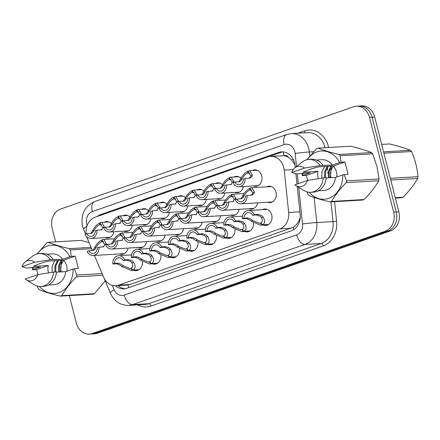 <?xml version="1.0" encoding="UTF-8"?>
<svg xmlns="http://www.w3.org/2000/svg" width="440" height="440" viewBox="0 0 440 440"><rect width="100%" height="100%" fill="white"/><g stroke="black" fill="none" stroke-linecap="round" stroke-linejoin="round"><path stroke-width="0.66" d="M142.434 261.728A8.223 6.776 86.6 0 1 136.169 270.649A8.223 6.776 86.6 0 1 133.788 270.276M160.936 255.266A8.223 6.776 86.6 0 1 154.677 264.187A8.223 6.776 86.6 0 1 152.295 263.813M197.951 242.341A8.223 6.776 86.6 0 1 191.691 251.262A8.223 6.776 86.6 0 1 189.305 250.888M216.458 235.884A8.223 6.776 86.6 0 1 210.194 244.805A8.223 6.776 86.6 0 1 207.812 244.431M234.96 229.422A8.223 6.776 86.6 0 1 228.701 238.343A8.223 6.776 86.6 0 1 226.32 237.969M253.468 222.959A8.223 6.776 86.6 0 1 247.209 231.88A8.223 6.776 86.6 0 1 244.827 231.506M179.443 248.804A8.223 6.776 86.6 0 1 173.184 257.725A8.223 6.776 86.6 0 1 170.797 257.351M262.427 209.655A8.223 6.776 86.6 0 1 264.754 209A8.223 6.776 86.6 0 1 271.711 214.951A8.223 6.776 86.6 0 1 265.716 225.418A8.223 6.776 86.6 0 1 263.329 225.044M128.073 248.072A8.223 6.776 86.6 0 1 121.935 254.326A8.223 6.776 86.6 0 1 119.548 253.946M146.581 241.61A8.223 6.776 86.6 0 1 140.442 247.863A8.223 6.776 86.6 0 1 138.055 247.489M202.097 222.228A8.223 6.776 86.6 0 1 195.96 228.481A8.223 6.776 86.6 0 1 193.573 228.102M220.605 215.765A8.223 6.776 86.6 0 1 214.467 222.019A8.223 6.776 86.6 0 1 212.08 221.645M239.113 209.308A8.223 6.776 86.6 0 1 232.969 215.556A8.223 6.776 86.6 0 1 230.588 215.182M257.615 202.846A8.223 6.776 86.6 0 1 251.477 209.094A8.223 6.776 86.6 0 1 249.095 208.72M165.088 235.153A8.223 6.776 86.6 0 1 158.945 241.401A8.223 6.776 86.6 0 1 156.563 241.027M183.59 228.69A8.223 6.776 86.6 0 1 177.452 234.938A8.223 6.776 86.6 0 1 175.071 234.564M266.695 186.868A8.223 6.776 86.6 0 1 269.022 186.214A8.223 6.776 86.6 0 1 275.979 192.165A8.223 6.776 86.6 0 1 269.984 202.631A8.223 6.776 86.6 0 1 267.597 202.257M113.834 231.748A8.223 6.776 86.6 0 1 107.696 237.996A8.223 6.776 86.6 0 1 105.314 237.622M132.341 225.286A8.223 6.776 86.6 0 1 126.203 231.539A8.223 6.776 86.6 0 1 123.816 231.165M150.849 218.829A8.223 6.776 86.6 0 1 144.711 225.077A8.223 6.776 86.6 0 1 142.323 224.703M187.858 205.904A8.223 6.776 86.6 0 1 181.72 212.152A8.223 6.776 86.6 0 1 179.339 211.778M169.356 212.366A8.223 6.776 86.6 0 1 163.213 218.614A8.223 6.776 86.6 0 1 160.831 218.24M243.381 186.522A8.223 6.776 86.6 0 1 237.237 192.77A8.223 6.776 86.6 0 1 234.856 192.396M224.873 192.979A8.223 6.776 86.6 0 1 218.735 199.232A8.223 6.776 86.6 0 1 216.348 198.858M206.365 199.441A8.223 6.776 86.6 0 1 200.228 205.695A8.223 6.776 86.6 0 1 197.84 205.315M252.456 170.544A8.223 6.776 86.6 0 1 254.782 169.889A8.223 6.776 86.6 0 1 261.74 175.84A8.223 6.776 86.6 0 1 255.745 186.307A8.223 6.776 86.6 0 1 253.363 185.933M94.463 255.42L103.582 277.096A15.417 12.705 -93.4 0 0 115.786 285.742A15.417 12.705 -93.4 0 0 118.657 285.164L279.835 228.894A15.417 12.705 -93.4 0 0 288.673 212.471L284.229 170.143A15.417 12.705 -93.4 0 0 283.756 167.508A15.417 12.705 -93.4 0 0 270.71 156.354A15.417 12.705 -93.4 0 0 267.834 156.931L95.013 217.272A15.417 12.705 -93.4 0 0 86.201 233.937M294.91 164.593L291.511 159.808L288.492 157.371A5.137 4.235 -93.4 0 0 283.993 155.656A15.417 8.503 -109.2 0 1 283.322 151.905M283.993 155.656L283.778 155.732A15.417 12.705 86.6 0 1 288.492 157.371M115.786 285.742L127.127 285.076L130.014 284.499L293.134 227.321C295.559 225.847 297.5 223.636 298.958 220.688L300.25 217.371M283.778 155.732L270.71 156.354M86.757 236.748A15.417 12.705 -93.4 0 0 87.483 238.832L92.422 250.575M104.407 222.233A8.223 6.776 86.6 0 1 106.733 221.579A8.223 6.776 86.6 0 1 111.436 223.476M122.914 215.771A8.223 6.776 86.6 0 1 125.241 215.122A8.223 6.776 86.6 0 1 129.943 217.019M141.422 209.308A8.223 6.776 86.6 0 1 143.743 208.659A8.223 6.776 86.6 0 1 148.451 210.556M178.431 196.389A8.223 6.776 86.6 0 1 180.757 195.734A8.223 6.776 86.6 0 1 185.46 197.632M159.929 202.846A8.223 6.776 86.6 0 1 162.25 202.197A8.223 6.776 86.6 0 1 166.958 204.094M233.954 177.001A8.223 6.776 86.6 0 1 236.275 176.352A8.223 6.776 86.6 0 1 240.983 178.25M215.446 183.464A8.223 6.776 86.6 0 1 217.767 182.815A8.223 6.776 86.6 0 1 222.475 184.712M196.939 189.926A8.223 6.776 86.6 0 1 199.265 189.272A8.223 6.776 86.6 0 1 203.968 191.169M55.633 241.885L52.129 228.146A15.417 12.705 86.6 0 1 60.495 209.088L353.551 106.772A15.417 12.705 86.6 0 1 356.422 106.194A15.417 12.705 86.6 0 1 369.468 117.348L393.641 212.163A15.417 12.705 86.6 0 1 385.27 231.215L92.213 333.536L94.831 333.382A15.417 12.705 86.6 0 1 91.96 333.96A15.417 12.705 86.6 0 0 94.831 333.382L387.888 231.066L94.831 333.382L97.444 333.229A15.417 12.705 86.6 0 1 94.573 333.806L89.342 334.114A15.417 12.705 86.6 0 1 76.296 322.96L69.322 295.598M393.641 212.163L396.253 212.009A15.417 12.705 86.6 0 1 387.888 231.066A15.417 12.705 86.6 0 0 396.253 212.009L372.086 117.194L396.253 212.009L398.871 211.855A15.417 12.705 86.6 0 1 390.5 230.912L97.444 333.229M356.422 106.194L359.04 106.04A15.417 12.705 86.6 0 1 372.086 117.194A15.417 12.705 86.6 0 0 359.04 106.04L361.653 105.886A15.417 12.705 86.6 0 1 374.699 117.04L398.871 211.855M295.251 167.552L295.048 165.649A15.417 12.705 -93.4 0 0 294.58 163.009A15.417 12.705 -93.4 0 0 281.534 151.855A15.417 12.705 -93.4 0 0 278.658 152.433L100.645 214.588A15.417 12.705 -93.4 0 0 97.229 216.497M268.719 156.662L281.276 152.279A15.417 12.705 86.6 0 1 282.843 151.861M92.213 333.536A15.417 12.705 86.6 0 1 89.342 334.114M115.505 285.752A15.417 12.705 -93.4 0 0 123.866 288.871A15.417 12.705 -93.4 0 0 126.737 288.293L291.335 230.824A15.417 12.705 -93.4 0 0 300.173 214.407L297.231 186.412M296.989 184.124L295.9 173.767M125.169 288.712A15.417 12.705 86.6 0 1 118.129 285.604M238.739 181.825L240.477 179.273C242.451 175.296 245.014 172.568 248.171 171.083L248.644 171.055M249.056 178.244L250.206 177.106L250.74 175.692L248.749 172.821L247.973 172.964L248.705 170.896L249.761 170.698L252.401 175.109L251.823 176.539L249.904 178.068L245.025 178.486A7.711 6.353 -93.4 0 1 239.151 186.769L258.071 185.658M245.025 178.486L243.359 179.064A5.654 4.659 86.6 0 1 239.03 184.718A5.654 4.659 86.6 0 1 234.795 182.056L233.129 182.639A7.711 6.353 -93.4 0 0 239.151 186.769M249.706 172.975L247.583 173.096C245.421 174.097 243.601 175.962 242.138 178.695L241.302 180.213L239.624 181.66L234.795 182.056M247.583 173.096L248.171 171.083M247.973 172.964L249.431 172.876M240.774 198.864L242.506 196.317C244.481 192.34 247.049 189.607 250.206 188.122L250.679 188.095M251.091 195.288L252.241 194.145L252.769 192.731L250.784 189.86L250.008 190.003L250.734 187.941L251.796 187.743L254.43 192.154L253.858 193.578L251.939 195.107L247.06 195.525A7.711 6.353 -93.4 0 1 241.186 203.808L272.305 201.982M247.06 195.525L245.394 196.108A5.654 4.659 86.6 0 1 241.065 201.757A5.654 4.659 86.6 0 1 236.83 199.095L235.164 199.678A7.711 6.353 -93.4 0 0 241.186 203.808M251.74 190.014L249.618 190.141C247.451 191.136 245.636 193.001 244.167 195.734L243.331 197.252L241.659 198.698L236.83 199.095M249.618 190.141L250.206 188.122M250.008 190.003L251.46 189.921M268.307 224.62L260.634 225.203L251.163 221.194L249.651 219.89L246.329 218.537L242.341 218.774A7.711 6.353 -93.4 0 1 248.215 210.485A7.711 6.353 -93.4 0 1 254.238 214.615L258.225 214.385L261.795 215.65L263.082 217.03C265.326 220.759 265.111 223.355 262.444 224.807L268.582 224.45M262.444 224.807L260.711 222.926C262.565 221.947 262.801 220.176 261.426 217.613L260.178 216.216L256.559 214.968L252.571 215.198A5.654 4.659 86.6 0 0 248.336 212.542A5.654 4.659 86.6 0 0 244.007 218.191L247.995 217.954L251.273 219.323L252.819 220.616L259.38 223.218L260.81 223.036M261.916 224.994L260.321 223.064M254.238 214.615L252.571 215.198M244.007 218.191L242.341 218.774M395.263 197.709L403.029 197.252A27.753 22.869 86.6 0 1 402.314 197.516A27.753 22.869 86.6 0 1 401.594 197.753L395.368 198.115M331.1 177.689A9.79 8.069 86.6 0 1 333.597 166.347M330.33 177.733L331.315 166.887M383.576 151.866L410.493 150.282C404.91 148.099 397.892 145.987 389.444 143.946L381.673 144.403M390.319 178.31L418 176.688A27.753 22.869 86.6 0 1 417.67 178.448L390.759 180.031M410.493 150.282A27.753 22.869 86.6 0 1 411.593 151.547L383.911 153.175M418 176.688C417.274 168.245 415.14 159.863 411.593 151.547M403.029 197.252C409.293 190.927 414.178 184.663 417.67 178.448M318.269 178.69A11.616 9.576 86.6 0 1 318.093 178.052A11.616 9.576 86.6 0 1 318.043 171.347L306.389 175.412L302.407 175.648L302.043 173.278M324.539 166.535L321.926 171.809L321.877 178.112M346.539 180.884L379.06 178.97A27.753 22.869 86.6 0 1 378.73 180.736L346.209 182.644A27.753 22.869 86.6 0 0 346.539 180.884L344.108 174.531L348.09 174.301L344.944 161.953L333.289 166.023A11.616 9.576 86.6 0 1 336.391 171.661A11.616 9.576 86.6 0 1 336.694 177.012M328.229 166.32L325.617 171.589L325.54 177.76M327.305 166.375L324.693 171.644L324.616 177.81M331.92 166.1L329.307 171.375L329.285 177.793M330.995 166.155L328.383 171.43L328.361 177.848M339.026 154.479L371.553 152.57C365.97 150.381 358.952 148.269 350.504 146.229L317.977 148.143C323.56 150.326 330.577 152.438 339.026 154.479A27.753 22.869 86.6 0 1 340.131 155.744L340.962 162.184L339.647 162.536A24.156 19.904 86.6 0 0 307.285 159.665M371.553 152.57A27.753 22.869 86.6 0 1 372.653 153.835L340.131 155.744M379.06 178.97L376.926 166.342L372.653 153.835M302.407 175.648L302.968 175.34A24.156 19.904 86.6 0 1 302.99 173.222M306.911 159.748L316.547 148.643A27.753 22.869 86.6 0 1 317.977 148.143M333.289 166.023L318.351 166.898C311.047 168.806 305.965 170.577 303.1 172.222L318.043 171.347M291.742 172.507A10.28 8.47 86.6 0 1 294.894 167.833A10.28 8.47 86.6 0 1 304.381 168.097L291.742 172.507L296.307 173.871L310.272 172.794L302.968 175.34M294.894 167.833L302.22 162.047A16.445 13.552 86.6 0 1 308.841 159.462A16.445 13.552 86.6 0 1 320.155 165.545L332.349 165.083L339.647 162.536M304.381 168.097L320.155 165.545M308.841 159.462L311.745 159.291A16.445 13.552 86.6 0 1 323.059 165.374M316.514 160.039L321.976 159.72A15.417 12.705 86.6 0 1 332.349 165.083M344.108 174.531L342.793 174.884A24.156 19.904 86.6 0 1 331.062 197.346A24.156 19.904 86.6 0 1 309.199 192.28M346.209 182.644C339.939 188.969 335.06 195.234 331.568 201.443A27.753 22.869 86.6 0 1 330.132 201.944C321.739 199.925 314.721 197.813 309.084 195.608A27.753 22.869 86.6 0 1 307.984 194.343L306.983 191.873M331.568 201.443L364.089 199.535A27.753 22.869 86.6 0 1 362.654 200.035L330.132 201.944M364.089 199.535C370.354 193.215 375.238 186.945 378.73 180.736M307.527 180.444A10.28 8.47 86.6 0 1 295.939 185.62A10.28 8.47 86.6 0 1 294.888 184.855L307.527 180.444L323.301 177.892A16.445 13.552 86.6 0 1 310.767 192.297A16.445 13.552 86.6 0 1 303.892 190.504L295.939 185.62M323.301 177.892L326.205 177.716A16.445 13.552 86.6 0 1 313.676 192.126L310.767 192.297M342.793 174.884L335.495 177.43A15.417 12.705 86.6 0 1 323.785 190.504L318.324 190.823M335.495 177.43L326.183 177.975M306.389 175.412L307.665 180.422M344.944 161.953L340.962 162.184M61.358 271.865A9.79 8.069 86.6 0 1 63.861 260.524M60.588 271.909L61.573 261.069M48.527 272.866A11.616 9.576 86.6 0 1 48.351 272.228A11.616 9.576 86.6 0 1 48.301 265.524L36.647 269.594L32.665 269.825L32.302 267.454M54.797 260.711L52.184 265.986L52.14 272.294M102.817 275.275L76.467 276.826A27.753 22.869 86.6 0 0 76.797 275.061L74.366 268.708L78.353 268.477L75.201 256.13L63.553 260.2A11.616 9.576 86.6 0 1 66.649 265.837A11.616 9.576 86.6 0 1 66.952 271.189M58.487 260.497L55.875 265.771L55.798 271.937M57.569 260.552L54.956 265.821L54.873 271.992M62.178 260.282L59.565 265.551L59.543 271.975M61.259 260.332L58.647 265.606L58.625 272.024M89.05 242.561L80.762 240.411L48.24 242.319C53.818 244.503 60.836 246.62 69.289 248.655A27.753 22.869 86.6 0 1 70.389 249.92L71.22 256.366L69.905 256.713A24.156 19.904 86.6 0 0 37.543 253.841M32.665 269.825L33.226 269.522A24.156 19.904 86.6 0 1 33.248 267.399M37.169 253.924L46.805 242.82A27.753 22.869 86.6 0 1 48.24 242.319M63.553 260.2L48.609 261.074C41.305 262.983 36.223 264.759 33.363 266.398L48.301 265.524M22 266.69A10.28 8.47 86.6 0 1 25.151 262.009A10.28 8.47 86.6 0 1 34.639 262.273L22 266.69L26.565 268.048L40.529 266.97L33.226 269.522M25.151 262.009L32.477 256.223A16.445 13.552 86.6 0 1 39.1 253.638A16.445 13.552 86.6 0 1 50.413 259.721L62.607 259.264L69.905 256.713M34.639 262.273L50.413 259.721M39.1 253.638L42.004 253.468A16.445 13.552 86.6 0 1 53.323 259.551M46.772 254.221L52.239 253.897A15.417 12.705 86.6 0 1 62.607 259.264M74.366 268.708L73.051 269.06A24.156 19.904 86.6 0 1 61.32 291.522A24.156 19.904 86.6 0 1 39.457 286.457M76.467 276.826C70.197 283.145 65.318 289.416 61.826 295.625A27.753 22.869 86.6 0 1 60.39 296.125C51.997 294.102 44.985 291.99 39.342 289.784A27.753 22.869 86.6 0 1 38.242 288.519L37.24 286.055M69.289 248.655L91.08 247.379M91.625 248.672L70.389 249.92M76.797 275.061L102.097 273.576M61.826 295.625L94.347 293.716A27.753 22.869 86.6 0 1 92.917 294.212L60.39 296.125M94.347 293.716L105.226 280.874M37.785 274.621A10.28 8.47 86.6 0 1 26.197 279.796A10.28 8.47 86.6 0 1 25.146 279.031L37.785 274.621L53.559 272.069A16.445 13.552 86.6 0 1 41.03 286.473A16.445 13.552 86.6 0 1 34.15 284.68L26.197 279.796M53.559 272.069L56.469 271.898A16.445 13.552 86.6 0 1 43.934 286.303L41.03 286.473M73.051 269.06L65.752 271.607A15.417 12.705 86.6 0 1 54.043 284.68L48.582 285.005M65.752 271.607L56.447 272.156M36.647 269.594L37.923 274.599M75.201 256.13L71.22 256.366M220.237 188.287L221.969 185.735C223.944 181.759 226.512 179.025 229.664 177.54L230.142 177.513M231.402 184.531L226.523 184.943A7.711 6.353 -93.4 0 1 220.644 193.226L239.564 192.121M226.523 184.943L224.857 185.526A5.654 4.659 86.6 0 1 220.523 191.174A5.654 4.659 86.6 0 1 216.293 188.518L214.627 189.096A7.711 6.353 -93.4 0 0 220.644 193.226M230.549 184.707L231.698 183.563L232.232 182.149L230.241 179.278L229.466 179.427L230.197 177.359L231.253 177.161L233.893 181.572L233.613 182.468M231.198 179.438L229.081 179.559C226.914 180.56 225.099 182.424 223.63 185.157L222.794 186.676L221.122 188.122L216.293 188.518M229.081 179.559L229.664 177.54M229.466 179.427L230.923 179.339M201.729 194.744L203.462 192.198C205.436 188.221 208.005 185.488 211.162 184.003L211.635 183.975M212.894 190.993L208.016 191.406A7.711 6.353 -93.4 0 1 202.142 199.689L221.056 198.578M208.016 191.406L206.349 191.989A5.654 4.659 86.6 0 1 202.021 197.637A5.654 4.659 86.6 0 1 197.786 194.981L196.119 195.558A7.711 6.353 -93.4 0 0 202.142 199.689M212.047 191.169L213.191 190.025L213.725 188.612L211.739 185.74L210.958 185.884L211.69 183.821L212.746 183.623L215.386 188.034L215.105 188.931M212.696 185.895L210.573 186.021C208.406 187.017 206.591 188.887 205.123 191.615L204.287 193.132L202.615 194.579L197.786 194.981M210.573 186.021L211.162 184.003M210.958 185.884L212.416 185.801M183.222 201.207L184.96 198.66C186.934 194.684 189.497 191.95 192.654 190.465L193.127 190.438M194.387 197.45L189.508 197.868A7.711 6.353 -93.4 0 1 183.634 206.151L202.549 205.04M189.508 197.868L187.841 198.451A5.654 4.659 86.6 0 1 183.513 204.1A5.654 4.659 86.6 0 1 179.278 201.438L177.612 202.021A7.711 6.353 -93.4 0 0 183.634 206.151M193.54 197.632L194.689 196.488L195.217 195.074L193.232 192.203L192.456 192.346L193.182 190.278L194.244 190.086L196.878 194.497L196.597 195.393M194.189 192.357L192.066 192.484C189.899 193.479 188.084 195.344 186.615 198.077L185.785 199.595L184.107 201.042L179.278 201.438M192.066 192.484L192.654 190.465M192.456 192.346L193.908 192.264M164.714 207.669L166.452 205.117C168.427 201.141 170.989 198.413 174.147 196.928L174.62 196.9M175.879 203.913L171.001 204.331A7.711 6.353 -93.4 0 1 165.127 212.614L184.047 211.503M171.001 204.331L169.334 204.908A5.654 4.659 86.6 0 1 165.006 210.562A5.654 4.659 86.6 0 1 160.771 207.9L159.104 208.483A7.711 6.353 -93.4 0 0 165.127 212.614M175.032 204.094L176.181 202.95L176.715 201.537L174.724 198.666L173.948 198.809L174.674 196.74L175.736 196.543L178.376 200.954L178.096 201.856M175.681 198.82L173.558 198.946C171.397 199.941 169.576 201.806 168.113 204.54L167.277 206.058L165.6 207.504L160.771 207.9M173.558 198.946L174.147 196.928M173.948 198.809L175.406 198.721M249.805 231.077L242.127 231.666L232.656 227.656L231.143 226.353L227.821 225L223.834 225.231A7.711 6.353 -93.4 0 1 229.713 216.948A7.711 6.353 -93.4 0 1 235.73 221.078L239.718 220.847L243.287 222.112L244.58 223.493C246.818 227.222 246.604 229.812 243.936 231.27L250.074 230.912M243.936 231.27L242.204 229.389C244.057 228.41 244.299 226.639 242.919 224.07L241.67 222.673L238.051 221.424L234.064 221.661A5.654 4.659 86.6 0 0 229.834 218.999A5.654 4.659 86.6 0 0 225.5 224.653L229.488 224.417L232.766 225.786L234.316 227.073L240.873 229.68L242.303 229.499M243.408 231.457L241.813 229.526M235.73 221.078L234.064 221.661M225.5 224.653L223.834 225.231M231.297 237.54L223.619 238.128L214.148 234.119L212.641 232.81L209.314 231.462L205.332 231.693A7.711 6.353 -93.4 0 1 211.206 223.41A7.711 6.353 -93.4 0 1 217.223 227.541L221.21 227.304L224.78 228.569L226.072 229.955C228.311 233.684 228.096 236.275 225.434 237.732L231.566 237.369M225.434 237.732L223.696 235.851C225.555 234.872 225.792 233.096 224.411 230.532L223.163 229.136L219.544 227.887L215.562 228.124A5.654 4.659 86.6 0 0 211.327 225.462A5.654 4.659 86.6 0 0 206.993 231.11L210.98 230.879L214.258 232.249L215.809 233.536L222.371 236.143L223.795 235.956M224.901 237.914L223.306 235.989M217.223 227.541L215.562 228.124M206.993 231.11L205.332 231.693M212.79 244.002L205.117 244.585L195.641 240.576L194.134 239.272L190.812 237.919L186.824 238.156A7.711 6.353 -93.4 0 1 192.698 229.873A7.711 6.353 -93.4 0 1 198.721 234.003L202.703 233.767L206.278 235.032L207.565 236.412C209.803 240.147 209.589 242.737 206.927 244.195L213.065 243.832M206.927 244.195L205.189 242.314C207.048 241.335 207.284 239.558 205.904 236.995L204.655 235.598L201.036 234.35L197.054 234.586A5.654 4.659 86.6 0 0 192.819 231.924A5.654 4.659 86.6 0 0 188.49 237.573L192.472 237.341L195.751 238.706L197.302 239.998L203.863 242.6L205.288 242.418M206.393 244.376L204.804 242.446M198.721 234.003L197.054 234.586M188.49 237.573L186.824 238.156M194.282 250.465L186.61 251.048L177.139 247.038L175.626 245.735L172.304 244.382L168.316 244.618A7.711 6.353 -93.4 0 1 174.191 236.335A7.711 6.353 -93.4 0 1 180.213 240.466L184.201 240.229L187.77 241.494L189.057 242.875C191.296 246.604 191.087 249.2 188.419 250.652L194.557 250.294M188.419 250.652L186.687 248.771C188.54 247.792 188.777 246.021 187.396 243.458L186.153 242.061L182.534 240.812L178.547 241.043A5.654 4.659 86.6 0 0 174.312 238.387A5.654 4.659 86.6 0 0 169.983 244.035L173.971 243.799L177.243 245.168L178.794 246.461L185.356 249.062L186.786 248.881M187.891 250.839L186.296 248.908M180.213 240.466L178.547 241.043M169.983 244.035L168.316 244.618M222.266 205.326L224.004 202.774C225.979 198.798 228.542 196.07 231.698 194.585L232.172 194.557M233.431 201.57L228.553 201.988A7.711 6.353 -93.4 0 1 222.679 210.271L253.803 208.445M228.553 201.988L226.886 202.571A5.654 4.659 86.6 0 1 222.558 208.219A5.654 4.659 86.6 0 1 218.323 205.557L216.656 206.14A7.711 6.353 -93.4 0 0 222.679 210.271M232.584 201.751L233.734 200.607L234.267 199.194L232.276 196.323L231.501 196.465L232.227 194.398L233.288 194.205L235.923 198.616L235.642 199.513M233.233 196.477L231.11 196.603C228.943 197.599 227.128 199.463 225.665 202.197L224.829 203.715L223.152 205.161L218.323 205.557M231.11 196.603L231.698 194.585M231.501 196.465L232.958 196.378M203.759 211.789L205.497 209.237C207.471 205.26 210.034 202.532 213.191 201.047L213.664 201.02M214.929 208.032L210.045 208.45A7.711 6.353 -93.4 0 1 204.171 216.733L235.296 214.907M210.045 208.45L208.379 209.028A5.654 4.659 86.6 0 1 204.05 214.681A5.654 4.659 86.6 0 1 199.815 212.02L198.154 212.603A7.711 6.353 -93.4 0 0 204.171 216.733M214.077 208.214L215.226 207.07L215.76 205.656L213.769 202.785L212.993 202.928L213.725 200.86L214.781 200.662L217.421 205.073L217.14 205.97M214.726 202.939L212.603 203.06C210.441 204.061 208.621 205.926 207.157 208.659L206.322 210.177L204.644 211.624L199.815 212.02M212.603 203.06L213.191 201.047M212.993 202.928L214.451 202.84M185.257 218.251L186.989 215.699C188.964 211.723 191.532 208.989 194.689 207.51L195.162 207.477M196.422 214.495L191.543 214.907A7.711 6.353 -93.4 0 1 185.663 223.196L216.788 221.364M191.543 214.907L189.877 215.49A5.654 4.659 86.6 0 1 185.543 221.139A5.654 4.659 86.6 0 1 181.313 218.482L179.647 219.065A7.711 6.353 -93.4 0 0 185.663 223.196M195.569 214.671L196.719 213.527L197.252 212.119L195.261 209.242L194.486 209.391L195.217 207.323L196.273 207.125L198.913 211.536L198.632 212.432M196.218 209.402L194.101 209.523C191.934 210.524 190.119 212.388 188.65 215.122L187.814 216.639L186.142 218.086L181.313 218.482M194.101 209.523L194.689 207.51M194.486 209.391L195.943 209.303M166.749 224.708L168.482 222.162C170.456 218.185 173.024 215.452 176.181 213.966L176.655 213.939M177.914 220.957L173.036 221.37A7.711 6.353 -93.4 0 1 167.162 229.653L198.281 227.827M173.036 221.37L171.369 221.953A5.654 4.659 86.6 0 1 167.041 227.601A5.654 4.659 86.6 0 1 162.805 224.945L161.139 225.522A7.711 6.353 -93.4 0 0 167.162 229.653M177.067 221.133L178.216 219.989L178.745 218.576L176.759 215.705L175.984 215.848L176.71 213.785L177.771 213.587L180.406 217.998L180.125 218.895M177.716 215.859L175.593 215.985C173.426 216.981 171.611 218.851 170.143 221.579L169.306 223.097L167.635 224.543L162.805 224.945M175.593 215.985L176.181 213.966M175.984 215.848L177.436 215.765M146.207 214.132L147.945 211.58C149.919 207.603 152.482 204.875 155.639 203.39L156.118 203.363M157.377 210.375L152.493 210.788A7.711 6.353 -93.4 0 1 146.619 219.076L165.539 217.965M152.493 210.788L150.832 211.371A5.654 4.659 86.6 0 1 146.498 217.019A5.654 4.659 86.6 0 1 142.269 214.363L140.602 214.946A7.711 6.353 -93.4 0 0 146.619 219.076M156.524 210.551L157.674 209.407L158.208 207.999L156.216 205.123L155.441 205.271L156.173 203.203L157.229 203.005L159.869 207.416L159.588 208.313M157.173 205.282L155.056 205.403C152.889 206.404 151.074 208.269 149.606 211.002L148.77 212.52L147.092 213.966L142.269 214.363M155.056 205.403L155.639 203.39M155.441 205.271L156.899 205.183M127.705 220.594L129.437 218.042C131.412 214.066 133.98 211.332 137.137 209.847L137.61 209.82M138.87 216.838L133.991 217.25A7.711 6.353 -93.4 0 1 128.112 225.533L147.031 224.422M133.991 217.25L132.325 217.833A5.654 4.659 86.6 0 1 127.996 223.482A5.654 4.659 86.6 0 1 123.761 220.825L122.095 221.403A7.711 6.353 -93.4 0 0 128.112 225.533M138.023 217.014L139.167 215.87L139.7 214.456L137.715 211.585L136.934 211.728L137.665 209.666L138.721 209.468L141.361 213.879L141.081 214.775M138.672 211.739L136.549 211.865C134.382 212.867 132.567 214.731 131.098 217.459L130.262 218.983L128.59 220.424L123.761 220.825M136.549 211.865L137.137 209.847M136.934 211.728L138.391 211.646M109.197 227.051L110.93 224.505C112.904 220.528 115.472 217.795 118.63 216.31L119.103 216.282M120.362 223.295L115.484 223.713A7.711 6.353 -93.4 0 1 109.61 231.996L128.524 230.885M115.484 223.713L113.817 224.296A5.654 4.659 86.6 0 1 109.489 229.944A5.654 4.659 86.6 0 1 105.254 227.282L103.587 227.865A7.711 6.353 -93.4 0 0 109.61 231.996M119.515 223.476L120.665 222.332L121.193 220.919L119.207 218.048L118.432 218.191L119.158 216.128L120.219 215.93L122.854 220.341L122.573 221.238M120.164 218.202L118.041 218.328C115.874 219.323 114.059 221.188 112.591 223.922L111.76 225.44L110.083 226.886L105.254 227.282M118.041 218.328L118.63 216.31M118.432 218.191L119.884 218.108M90.689 233.514L92.428 230.962C94.402 226.985 96.965 224.257 100.122 222.772L100.595 222.745M101.855 229.757L96.976 230.175A7.711 6.353 -93.4 0 1 91.102 238.458L110.022 237.347M96.976 230.175L95.309 230.758A5.654 4.659 86.6 0 1 90.981 236.407A5.654 4.659 86.6 0 1 86.746 233.745L85.08 234.328A7.711 6.353 -93.4 0 0 91.102 238.458M101.008 229.939L102.157 228.795L102.691 227.381L100.7 224.51L99.924 224.653L100.65 222.585L101.712 222.393L104.346 226.804L104.066 227.7M101.657 224.664L99.534 224.791C97.367 225.786 95.552 227.651 94.089 230.384L93.253 231.902L91.575 233.349L86.746 233.745M99.534 224.791L100.122 222.772M99.924 224.653L101.382 224.565M148.242 231.171L149.98 228.624C151.954 224.648 154.517 221.914 157.674 220.429L158.147 220.402M159.406 227.414L154.528 227.832A7.711 6.353 -93.4 0 1 148.654 236.115L179.779 234.289M154.528 227.832L152.862 228.415A5.654 4.659 86.6 0 1 148.533 234.064A5.654 4.659 86.6 0 1 144.298 231.402L142.632 231.985A7.711 6.353 -93.4 0 0 148.654 236.115M158.56 227.596L159.709 226.452L160.237 225.038L158.252 222.167L157.476 222.31L158.202 220.242L159.264 220.049L161.898 224.461L161.618 225.357M159.209 222.321L157.086 222.448C154.919 223.443 153.104 225.308 151.635 228.041L150.805 229.559L149.127 231.006L144.298 231.402M157.086 222.448L157.674 220.429M157.476 222.31L158.928 222.228M129.734 237.633L131.472 235.081C133.447 231.105 136.01 228.377 139.167 226.892L139.639 226.864M140.899 233.877L136.02 234.295A7.711 6.353 -93.4 0 1 130.147 242.578L161.271 240.752M136.02 234.295L134.354 234.872A5.654 4.659 86.6 0 1 130.026 240.526A5.654 4.659 86.6 0 1 125.791 237.864L124.124 238.447A7.711 6.353 -93.4 0 0 130.147 242.578M140.052 234.058L141.202 232.914L141.735 231.501L139.744 228.63L138.969 228.773L139.7 226.705L140.756 226.512L143.396 230.918L143.115 231.82M140.701 228.784L138.578 228.91C136.417 229.906 134.596 231.77 133.133 234.504L132.297 236.022L130.62 237.468L125.791 237.864M138.578 228.91L139.167 226.892M138.969 228.773L140.426 228.685M111.232 244.096L112.965 241.544C114.939 237.567 117.508 234.839 120.659 233.354L121.138 233.327M122.397 240.339L117.519 240.757A7.711 6.353 -93.4 0 1 111.639 249.04L142.764 247.209M117.519 240.757L115.852 241.335A5.654 4.659 86.6 0 1 111.518 246.989A5.654 4.659 86.6 0 1 107.288 244.327L105.622 244.91A7.711 6.353 -93.4 0 0 111.639 249.04M121.545 240.515L122.694 239.371L123.228 237.963L121.237 235.092L120.461 235.235L121.193 233.167L122.249 232.969L124.889 237.38L124.608 238.277M122.194 235.246L120.076 235.367C117.909 236.368 116.094 238.233 114.626 240.966L113.79 242.484L112.118 243.931L107.288 244.327M120.076 235.367L120.659 233.354M120.461 235.235L121.919 235.147M92.725 250.558L94.457 248.006C96.432 244.03 99 241.296 102.157 239.811L102.63 239.784M103.889 246.802L99.011 247.214A7.711 6.353 -93.4 0 1 93.137 255.497L124.256 253.671M99.011 247.214L97.345 247.797A5.654 4.659 86.6 0 1 93.016 253.446A5.654 4.659 86.6 0 1 88.781 250.789L87.114 251.367A7.711 6.353 -93.4 0 0 93.137 255.497M103.043 246.978L104.187 245.834L104.72 244.42L102.734 241.549L101.954 241.692L102.685 239.63L103.741 239.431L106.381 243.843L106.101 244.739M103.692 241.703L101.569 241.83C99.401 242.831 97.587 244.695 96.118 247.429L95.282 248.947L93.61 250.388L88.781 250.789M101.569 241.83L102.157 239.811M101.954 241.692L103.411 241.61M175.78 256.927L168.102 257.51L158.631 253.501L157.119 252.197L153.797 250.844L149.809 251.075A7.711 6.353 -93.4 0 1 155.689 242.792A7.711 6.353 -93.4 0 1 161.706 246.923L165.693 246.692L169.263 247.957L170.555 249.337C172.794 253.066 172.579 255.657 169.912 257.114L176.049 256.757M169.912 257.114L168.179 255.233C170.032 254.254 170.274 252.483 168.894 249.915L167.646 248.523L164.027 247.275L160.039 247.506A5.654 4.659 86.6 0 0 155.804 244.844A5.654 4.659 86.6 0 0 151.476 250.498L155.463 250.261L158.741 251.631L160.292 252.923L166.848 255.525L168.278 255.343M169.384 257.301L167.788 255.371M161.706 246.923L160.039 247.506M151.476 250.498L149.809 251.075M157.273 263.384L149.595 263.973L140.124 259.963L138.617 258.654L135.289 257.307L131.307 257.538A7.711 6.353 -93.4 0 1 137.181 249.255A7.711 6.353 -93.4 0 1 143.198 253.385L147.186 253.154L150.755 254.419L152.048 255.799C154.286 259.529 154.072 262.119 151.404 263.577L157.542 263.214M151.404 263.577L149.672 261.696C151.525 260.716 151.767 258.946 150.387 256.377L149.138 254.98L145.519 253.732L141.531 253.968A5.654 4.659 86.6 0 0 137.302 251.306A5.654 4.659 86.6 0 0 132.968 256.96L136.956 256.724L140.234 258.093L141.785 259.38L148.346 261.987L149.771 261.805M150.876 263.764L149.281 261.833M143.198 253.385L141.531 253.968M132.968 256.96L131.307 257.538M138.765 269.846L131.093 270.43L121.616 266.42L120.109 265.117L116.782 263.769L112.8 264A7.711 6.353 -93.4 0 1 118.674 255.717A7.711 6.353 -93.4 0 1 124.696 259.848L128.678 259.611L132.253 260.876L133.54 262.262C135.779 265.991 135.564 268.582 132.902 270.039L139.04 269.676M132.902 270.039L131.164 268.158C133.023 267.179 133.26 265.403 131.879 262.839L130.631 261.443L127.012 260.194L123.03 260.43A5.654 4.659 86.6 0 0 118.795 257.769A5.654 4.659 86.6 0 0 114.466 263.417L118.448 263.186L121.726 264.55L123.277 265.843L129.839 268.444L131.263 268.263M132.369 270.221L130.779 268.296M124.696 259.848L123.03 260.43M114.466 263.417L112.8 264M293.194 169.614L284.229 170.143M293.876 229.554A15.417 8.503 -109.2 0 1 293.134 227.321M298.958 220.688A15.417 0.49 -6 0 1 299.783 220.594M128.827 287.568A15.417 8.503 -109.2 0 1 127.952 284.993M291.511 159.808A15.417 0.49 -6 0 1 293.326 159.594M299.899 211.816L288.673 212.471M291.187 228.223L279.835 228.894M130.014 284.499L118.657 285.164M374.699 117.04L369.468 117.348M390.5 230.912L385.27 231.215M281.276 152.279L278.658 152.433M296.511 166.556L295.125 153.395A10.28 8.47 -93.4 0 0 294.811 151.635A10.28 8.47 -93.4 0 0 284.196 144.584L92.334 211.574A10.28 8.47 -93.4 0 0 86.757 224.274A10.28 8.47 -93.4 0 0 87.159 225.539M284.196 144.584A10.28 5.671 70.8 0 1 286.622 134.541L291.324 133.601A20.559 16.94 86.6 0 1 308.721 148.467A20.559 16.94 86.6 0 1 309.348 151.982L313.599 151.734M286.622 134.541L94.76 201.526C84.519 206.41 80.471 214.726 82.61 226.474L83.655 229.592A10.28 2.294 -22.8 0 1 86.933 226.182M297.836 133.216L304.59 130.856A2.569 1.419 -109.2 0 1 304.535 132.825M304.59 130.856A23.128 19.058 86.6 0 1 328.471 146.718A23.128 19.058 86.6 0 1 328.658 147.516M325.045 147.725A20.559 16.94 -93.4 0 0 324.995 147.51A20.559 16.94 -93.4 0 0 307.599 132.644L291.324 133.601M334.538 201.685L336.589 221.227A23.128 19.058 86.6 0 1 323.334 245.85L150.882 306.059A23.128 19.058 86.6 0 1 137.704 304.87M314.122 197.428L316.762 222.536L333.031 221.579L330.968 201.894M112.316 285.368L114.142 289.718A10.28 8.47 -93.4 0 0 124.196 295.097L296.648 234.889A10.28 8.47 -93.4 0 0 302.539 223.944A10.28 0.325 -6 0 1 316.762 222.536A20.559 16.94 86.6 0 1 304.975 244.426L321.25 243.469A20.559 16.94 -93.4 0 0 333.031 221.579L336.589 221.227M295.125 153.395A10.28 0.325 -6 0 1 309.348 151.982L309.777 156.085M328.02 173.877L327.811 171.875M327.646 170.324L327.355 167.508M296.648 234.889A10.28 5.671 70.8 0 0 304.975 244.426L132.528 304.634L148.803 303.677L321.25 243.469A2.569 1.419 -109.2 0 1 323.334 245.85M124.196 295.097A10.28 5.671 70.8 0 0 132.528 304.634A20.559 16.94 86.6 0 1 128.695 305.404L144.969 304.447A20.559 16.94 -93.4 0 0 148.803 303.677A2.569 1.419 -109.2 0 1 150.882 306.059M302.539 223.944L298.689 187.308M298.304 183.662L297.27 173.811M104.159 278.328L110.484 293.365A10.28 2.294 -22.8 0 1 114.142 289.718M94.76 201.526A10.28 5.671 70.8 0 0 92.334 211.574M103.114 214.44L100.645 214.588M250.74 175.692L252.401 175.109M240.477 179.273L242.138 178.695M252.769 192.731L254.43 192.154M242.506 196.317L244.167 195.734M247.995 217.954L246.329 218.537M252.819 220.616L251.163 221.194M263.082 217.03L261.426 217.613M258.225 214.385L256.559 214.968M232.232 182.149L233.893 181.572M221.969 185.735L223.63 185.157M213.725 188.612L215.386 188.034M203.462 192.198L205.123 191.615M195.217 195.074L196.878 194.497M184.96 198.66L186.615 198.077M176.715 201.537L178.376 200.954M166.452 205.117L168.113 204.54M229.488 224.417L227.821 225M234.316 227.073L232.656 227.656M244.58 223.493L242.919 224.07M239.718 220.847L238.051 221.424M210.98 230.879L209.314 231.462M215.809 233.536L214.148 234.119M226.072 229.955L224.411 230.532M221.21 227.304L219.544 227.887M192.472 237.341L190.812 237.919M197.302 239.998L195.641 240.576M207.565 236.412L205.904 236.995M202.703 233.767L201.036 234.35M173.971 243.799L172.304 244.382M178.794 246.461L177.139 247.038M189.057 242.875L187.396 243.458M184.201 240.229L182.534 240.812M234.267 199.194L235.923 198.616M224.004 202.774L225.665 202.197M215.76 205.656L217.421 205.073M205.497 209.237L207.157 208.659M197.252 212.119L198.913 211.536M186.989 215.699L188.65 215.122M178.745 218.576L180.406 217.998M168.482 222.162L170.143 221.579M158.208 207.999L159.869 207.416M147.945 211.58L149.606 211.002M139.7 214.456L141.361 213.879M129.437 218.042L131.098 217.459M121.193 220.919L122.854 220.341M110.93 224.505L112.591 223.922M102.691 227.381L104.346 226.804M92.428 230.962L94.089 230.384M160.237 225.038L161.898 224.461M149.98 228.624L151.635 228.041M141.735 231.501L143.396 230.918M131.472 235.081L133.133 234.504M123.228 237.963L124.889 237.38M112.965 241.544L114.626 240.966M104.72 244.42L106.381 243.843M94.457 248.006L96.118 247.429M155.463 250.261L153.797 250.844M160.292 252.923L158.631 253.501M170.555 249.337L168.894 249.915M165.693 246.692L164.027 247.275M136.956 256.724L135.289 257.307M141.785 259.38L140.124 259.963M152.048 255.799L150.387 256.377M147.186 253.154L145.519 253.732M118.448 263.186L116.782 263.769M123.277 265.843L121.616 266.42M133.54 262.262L131.879 262.839M128.678 259.611L127.012 260.194M110.484 293.365C114.18 301.361 120.252 305.371 128.695 305.404M83.655 229.592L85.575 234.157M86.597 236.588L86.999 237.545M249.761 170.698L257.163 170.264M251.796 187.743L271.403 186.588M248.215 210.485L267.135 209.374M260.634 225.203L268.037 224.769M231.253 177.161L238.662 176.726M212.746 183.623L220.154 183.189M194.244 190.086L201.647 189.651M175.736 196.543L183.139 196.108M229.713 216.948L242.49 216.2M242.127 231.666L249.535 231.231M211.206 223.41L223.982 222.662M223.619 238.128L231.028 237.694M192.698 229.873L205.475 229.119M205.117 244.585L212.52 244.151M174.191 236.335L186.972 235.582M186.61 251.048L194.013 250.613M233.288 194.205L244.063 193.573M214.781 200.662L225.555 200.03M196.273 207.125L207.048 206.492M177.771 213.587L188.54 212.955M157.229 203.005L164.637 202.571M138.721 209.468L146.13 209.033M120.219 215.93L127.622 215.496M101.712 222.393L109.115 221.958M159.264 220.049L170.032 219.417M140.756 226.512L151.531 225.88M122.249 232.969L133.023 232.337M103.741 239.431L114.516 238.799M155.689 242.792L168.465 242.044M168.102 257.51L175.511 257.076M137.181 249.255L149.958 248.507M149.595 263.973L157.003 263.538M118.674 255.717L131.45 254.964M131.093 270.43L138.496 269.995"/></g></svg>
